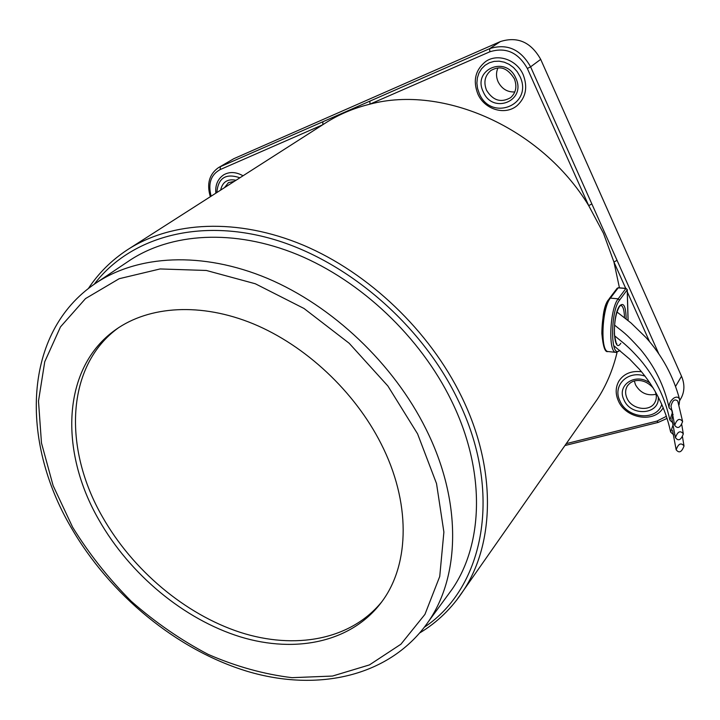 <?xml version="1.0" encoding="UTF-8"?>
<svg xmlns="http://www.w3.org/2000/svg" width="720" height="720" viewBox="0 0 720 720"><rect width="100%" height="100%" fill="white"/><g stroke="black" fill="none" stroke-linecap="round" stroke-linejoin="round"><path stroke-width="1.08" d="M676.161 449.766L676.161 449.757C678.393 443.682 681.003 442.395 683.991 445.896L684 446.058C681.678 452.205 679.068 453.447 676.161 449.766L672.669 431.145M673.308 424.17L670.644 432.09L673.731 434.916M672.498 430.245L672.606 430.938M673.074 414.162L671.931 419.184M675.423 437.643L675.423 437.634C677.664 431.514 680.292 430.227 683.298 433.782L683.307 433.944C680.976 440.145 678.348 441.387 675.423 437.643L671.868 418.968M672.597 412.092L669.897 420.111L673.011 422.982M682.596 421.452L682.605 421.614C680.265 427.878 677.619 429.111 674.676 425.313L674.676 425.304C676.926 419.13 679.563 417.843 682.596 421.452L677.763 401.058C674.775 398.61 672.525 400.275 670.995 406.062L671.184 407.007M679.05 404.883L679.707 399.78C678.843 397.071 676.971 396.441 674.091 397.908C670.527 400.536 668.871 403.884 669.132 407.934L672.282 410.85M603 317.529C603.873 309.492 605.529 303.768 607.977 300.357L608.58 299.664M243.036 175.779C236.007 171.846 229.572 171.522 223.74 174.807C217.773 178.875 215.127 185.004 215.829 193.194M641.484 371.736C631.422 370.602 623.934 373.653 619.029 380.889C615.483 387.072 615.258 393.705 618.345 400.797C625.644 418.599 654.345 423.495 663.21 407.718L662.994 408.06M523.215 74.781C516.861 59.589 497.196 52.92 485.379 61.74C475.299 70.092 472.788 80.838 477.855 93.969C484.47 109.521 505.197 115.884 517.176 105.552C525.897 97.416 527.913 87.165 523.215 74.781M514.818 91.953C507.393 92.286 501.822 88.902 498.114 81.792C496.08 77.067 496.008 72.477 497.907 68.031M656.064 394.281C647.082 396.099 640.215 392.913 635.472 384.732L634.338 380.979M128.916 248.832L324.873 123.39C338.382 114.633 353.403 108.225 369.927 104.166C443.286 84.501 541.485 127.818 588.708 205.632L603.468 233.28L613.935 262.035L619.452 287.838M96.363 282.78L128.493 261.216C170.451 232.731 233.973 228.483 297.612 254.646C361.152 280.971 420.336 337.023 451.377 400.572C485.712 470.187 483.714 543.366 452.223 589.104L445.968 597.645M382.104 601.407C350.964 640.035 294.975 650.034 239.985 632.268C184.878 614.178 132.723 570.159 102.528 516.996C62.874 448.425 65.691 365.706 118.521 327.744M381.069 443.709C410.742 501.84 409.725 563.121 382.842 600.363C353.16 641.925 296.442 654.03 240.174 636.804C183.762 619.272 129.942 574.443 99 520.065C58.923 450.909 61.929 367.443 115.632 329.724C149.229 305.802 201.06 302.328 253.35 323.856C305.559 345.528 354.699 391.545 381.069 443.709M617.076 352.359C612.981 369.639 606.384 385.281 597.294 399.303L591.615 407.412M210.33 196.713C206.559 183.96 209.214 174.294 218.322 167.733L233.838 158.679L500.391 41.562C517.545 36.171 530.982 42.111 540.702 59.364L681.516 376.236C684.711 383.814 684.684 390.924 681.417 397.575L680.562 399.087M322.821 124.704L322.893 121.743L369.927 101.124L369.927 104.166L489.798 51.804C505.737 46.845 518.256 52.407 527.346 68.49L588.708 205.632L591.849 203.931L658.728 353.655M625.725 288.378L613.935 262.035L617.04 260.316M620.82 343.269C613.188 355.383 611.865 315.567 619.695 305.847C623.709 302.022 625.869 306.387 626.166 318.924M624.501 317.61C624.303 310.365 623.142 306.306 621.018 305.433L620.721 305.388M616.32 352.431L615.681 352.359C607.932 351.927 609.894 308.52 618.183 298.827L625.887 288.513L618.201 287.838L610.389 298.116L618.183 298.827L619.524 300.177C610.128 311.49 610.443 360.279 619.686 350.307M619.938 350.514L615.681 352.359L607.941 351.531C605.079 352.656 603.045 346.662 601.857 333.549C602.028 318.096 604.521 306.432 609.327 298.575L610.389 298.116C601.992 307.782 600.084 351.09 607.941 351.531L608.607 351.603M628.047 320.463L627.21 289.845L619.524 300.177M618.345 287.739L617.148 288.288L618.372 287.739L626.031 288.405L627.138 289.485M626.202 288.576L627.264 289.683L628.11 320.508M220.635 190.125C222.489 181.872 227.619 178.587 236.016 180.27M234.324 181.359L228.474 182.628L224.514 187.632M239.886 177.795C225.81 173.016 218.124 177.93 216.846 192.546M658.197 396.855C660.375 414.783 630.837 417.069 623.961 399.825C616.248 384.975 636.03 372.069 650.115 383.211M627.741 385.434L627.246 386.181C625.194 389.853 625.086 393.822 626.931 398.106C631.539 409.482 650.106 412.299 654.993 402.21C656.739 398.934 656.757 395.253 655.065 391.167L654.948 390.933M645.048 376.182C627.813 369.819 612.153 385.65 619.929 400.878C627.066 418.644 656.73 421.389 661.797 404.388M483.282 91.845C472.005 69.606 506.088 54.774 515.826 78.192C526.824 100.935 492.678 114.741 483.282 91.845M490.878 70.497C484.875 75.582 483.417 82.143 486.504 90.198C492.93 100.584 500.967 103.077 510.606 97.668C516.015 92.736 517.248 86.4 514.305 78.66C505.809 65.547 498.15 66.582 490.878 70.497L491.175 70.299M519.966 76.455L517.203 71.676L513.531 67.563L509.148 64.35L504.288 62.181L499.185 61.182L494.109 61.38L489.33 62.775L485.064 65.286L481.545 68.778L478.935 73.062L477.36 77.931L476.892 83.142L477.549 88.425L479.286 93.528C490.968 122.067 533.664 104.958 519.966 76.455M88.38 288.522C98.568 273.105 111.591 260.181 127.467 249.759C171.504 221.175 237.366 217.575 303.093 245.097C368.703 272.79 429.579 330.894 461.52 396.576C496.503 467.856 494.946 542.673 463.644 590.247L456.399 600.453M94.284 284.193C129.285 238.041 197.217 217.539 272.079 238.914C346.806 260.334 421.173 324.072 457.461 398.853C503.676 492.084 484.137 587.538 424.503 627.111M428.643 621.297C390.51 676.791 317.754 692.352 247.446 671.382C176.778 649.971 109.89 594.774 70.983 527.247C20.196 440.748 22.617 332.775 95.193 283.572C137.466 254.844 202.122 251.019 267.39 278.361C332.541 305.874 393.66 363.825 426.006 429.093C461.781 500.598 460.359 575.19 428.643 621.297L452.223 589.104M72.621 527.202L53.109 485.613L41.472 442.998L38.493 401.094L44.748 361.737L60.48 326.898L85.527 298.584L119.178 278.712L160.11 268.947L206.343 270.468L255.312 283.761L303.984 308.466L349.173 343.26L387.882 385.992L417.573 433.827L436.527 483.579L443.889 532.071L439.74 576.45L424.935 614.385L400.905 644.22L369.432 664.911L332.487 676.053L292.05 677.673C263.988 674.271 236.025 666.504 208.152 654.381C180.828 640.026 155.196 622.332 131.256 601.281C108.693 578.664 89.145 553.968 72.621 527.202M566.262 443.637L656.91 421.101L666.387 416.322M649.521 341.577L627.327 291.96M322.632 124.821L220.176 169.578C210.843 174.726 207.828 183.6 211.14 196.2M675.549 386.46L681.516 376.236M369.927 101.124L489.663 48.654C507.042 43.227 520.686 49.284 530.604 66.825L540.702 59.364M527.346 68.49L530.604 66.825L591.849 203.931M489.798 51.804L489.663 48.654L500.391 41.562M218.322 167.733L233.838 158.679M220.176 169.578L220.338 166.698L322.893 121.743M658.296 422.388L656.91 421.101M682.497 436.923L683.991 445.896M670.644 432.09C665.604 408.51 655.173 387.558 639.342 369.225L629.676 359.127L613.638 345.573M681.768 424.674L683.298 433.782M669.897 420.111C665.037 397.593 655.155 377.487 640.242 359.793C629.676 348.066 628.416 347.508 623.898 343.35L614.457 335.691M671.112 406.791L674.676 425.304M669.132 407.934C664.389 386.109 654.804 366.57 640.395 349.335C624.249 331.542 623.691 332.739 614.529 325.062M679.707 399.78C673.443 376.344 662.193 355.581 645.957 337.5L630.99 322.938L616.986 311.994M616.752 343.62C616.752 345.825 615.942 342.63 614.34 334.044C614.232 321.849 615.951 312.66 619.506 306.486L620.694 305.397M617.148 288.288L609.372 298.512M627.696 385.488L627.246 386.181C629.586 382.869 632.565 381.006 636.192 380.601C642.483 379.89 648.171 382.392 653.265 388.107M679.815 400.401L681.417 397.575M115.632 329.724L117.612 328.347M419.949 632.799C437.499 622.197 452.061 608.013 463.644 590.247L597.294 399.303M564.939 445.527L658.206 422.406L667.062 418.41"/></g></svg>
